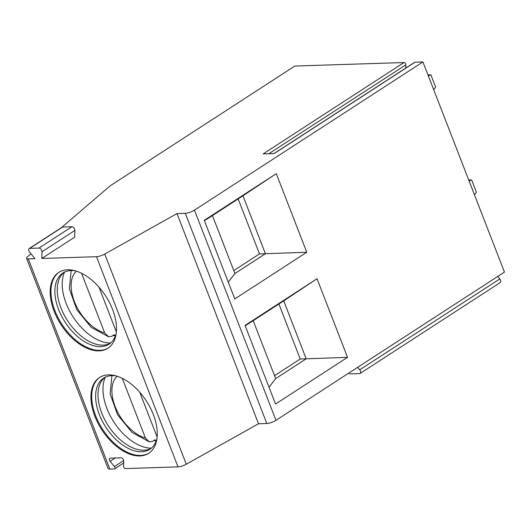 <?xml version="1.0" encoding="UTF-8"?>
<svg xmlns="http://www.w3.org/2000/svg" width="531" height="531" viewBox="0 0 531 531"><rect width="100%" height="100%" fill="white"/><g stroke="black" fill="none" stroke-linecap="round" stroke-linejoin="round"><path stroke-width="0.8" d="M61.423 227.64L108.682 187.098A23.045 6.239 -21.2 0 1 112.2 184.503L294.811 66.05L403.985 62.539L263.15 153.904L274.215 153.545L415.056 62.187L422.928 61.935L504.45 272.104L275.981 420.313A6.916 1.872 -21.2 0 1 266.814 423.499L258.511 423.771L186.281 464.22A6.916 1.872 -21.2 0 1 178.004 466.875L125.435 468.568A1.726 1.016 57 0 1 123.564 466.271L123.71 460.875A2.303 1.354 57 0 0 122.913 458.804A2.303 1.354 57 0 0 121.221 457.808L110.236 458.167A2.303 1.354 57 0 0 109.784 458.299A2.303 1.354 57 0 0 110.149 461.306L115.247 458.001M30.971 253.772L27.473 256.772A6.916 1.872 -21.2 0 0 26.55 258.351A6.916 1.872 -21.2 0 0 28.302 258.896L34.966 258.683L29.65 252.152A2.768 1.626 57 0 1 29.212 248.541A2.768 1.626 57 0 1 29.749 248.375L39.015 248.077A2.768 1.626 57 0 1 42.009 251.754L41.823 258.464L96.483 256.705A6.916 1.872 -21.2 0 0 104.76 254.05L176.989 213.595L185.299 213.329A6.916 1.872 -21.2 0 0 194.459 210.143L422.928 61.935M41.823 258.464L74.685 237.145L74.871 230.434A2.768 1.626 57 0 0 71.877 226.764L62.612 227.062A2.768 1.626 57 0 0 62.074 227.222L29.212 248.541M403.985 62.539A1.726 1.016 57 0 1 405.857 64.835L268.839 153.718M405.77 68.094L405.857 64.835M497.746 276.452L499.79 278.954A2.768 1.626 57 0 1 500.229 282.565L360.171 373.419A2.768 1.626 57 0 1 359.626 373.585L350.367 373.884A2.768 1.626 57 0 1 348.734 373.114M274.023 153.552L414.718 62.286A1.726 1.016 57 0 1 415.056 62.187M26.55 258.351L108.072 468.521A6.916 1.872 -21.2 0 0 109.824 469.065L114.364 468.919A1.726 1.016 57 0 0 114.703 468.82L123.657 463.019M110.149 461.306L114.43 466.563A1.726 1.016 57 0 1 114.703 468.82M153.3 414.472A45.175 26.537 -123 0 0 99.516 377.514A45.175 26.537 -123 0 0 94.903 416.35A45.175 26.537 -123 0 0 148.687 453.308A45.175 26.537 -123 0 0 153.3 414.472M112.539 309.387A45.175 26.537 -123 0 0 58.755 272.43A45.175 26.537 -123 0 0 54.142 311.266A45.175 26.537 -123 0 0 107.926 348.223A45.175 26.537 -123 0 0 112.539 309.387M176.989 213.595L258.511 423.771M347.526 357.33L275.543 404.031L245.05 325.423L317.034 278.722L347.526 357.33L306.188 358.803L275.669 378.596L253.207 320.678L245.189 325.782M306.765 252.245L234.782 298.94L204.289 220.332L276.273 173.637L306.765 252.245L265.427 253.718L234.914 273.511L212.446 215.586L204.428 220.697M269.025 387.225L275.669 378.596M253.207 320.678L283.72 300.878L306.188 358.803L300.227 358.996L274.534 375.663M317.034 278.722L283.72 300.878M300.227 358.996L278.901 304.004M228.264 282.14L234.914 273.511M238.14 198.919L259.467 253.904L265.427 253.718L242.959 195.793L276.273 173.637M259.467 253.904L233.773 270.578M212.446 215.586L242.959 195.793M357.695 367.306L359.733 369.808A2.768 1.626 57 0 1 360.171 373.419M99.914 377.269A45.175 26.537 -123 0 0 95.686 415.839A45.175 26.537 57 0 0 149.072 453.049M156.917 438.865A42.407 24.911 57 0 1 149.842 449.266A42.407 24.911 57 0 1 99.35 414.565A42.407 24.911 -123 0 1 103.684 378.105A42.407 24.911 -123 0 1 116.057 375.888M104.906 377.395A42.407 24.911 -123 0 0 102.43 379.884A42.407 24.911 -123 0 0 101.72 413.025A42.407 24.911 57 0 0 147.704 449.684A42.407 24.911 57 0 0 150.99 448.436M151.328 448.157A45.175 26.537 57 0 1 106.943 408.538A45.175 26.537 -123 0 1 105.297 377.196M111.941 375.623L110.129 393.836L117.517 414.678L131.94 432.393L149.357 441.905L152.603 441.334L155.105 439.708L155.596 440.982A45.175 26.537 57 0 1 153.851 440.524M139.746 392.223L157.13 437.033M155.596 440.982L156.426 440.445M149.357 441.905L145.434 438.002L122.289 378.318M59.153 272.177A45.175 26.537 -123 0 0 54.925 310.754A45.175 26.537 57 0 0 108.311 347.964M116.156 333.78A42.407 24.911 57 0 1 109.081 344.174A42.407 24.911 57 0 1 58.589 309.48A42.407 24.911 -123 0 1 62.923 273.02A42.407 24.911 -123 0 1 75.296 270.803M64.145 272.31A42.407 24.911 -123 0 0 61.669 274.799A42.407 24.911 -123 0 0 60.959 307.94A42.407 24.911 57 0 0 106.943 344.599A42.407 24.911 57 0 0 110.229 343.351M110.567 343.072A45.175 26.537 57 0 1 66.183 303.453A45.175 26.537 -123 0 1 64.536 272.111M71.181 270.538L69.369 288.751L76.756 309.593L91.179 327.308L108.596 336.82L111.842 336.242L114.344 334.623L114.835 335.897A45.175 26.537 57 0 1 113.09 335.439M98.985 287.138L116.369 331.948M114.835 335.897L115.665 335.36M108.596 336.82L104.673 332.917L81.528 273.233M474.402 194.631L476.44 192.322L471.628 179.909L469.065 180.879M471.628 179.909L468.727 180.002M433.641 89.547L435.679 87.23L430.867 74.825L428.305 75.794M430.867 74.825L427.966 74.917M28.302 258.896L109.824 469.065M96.483 256.705L178.004 466.875M114.43 466.563L123.696 460.556M104.76 254.05L186.281 464.22M185.299 213.329L266.814 423.499M194.459 210.143L275.981 420.313M499.79 278.954L359.733 369.808M42.009 251.754L74.871 230.434M39.015 248.077L71.877 226.764M29.749 248.375L62.612 227.062M117.139 376.213A36.871 21.658 -123 0 0 116.468 409.693A36.871 21.658 -123 0 0 145.434 438.002M76.378 271.129A36.871 21.658 -123 0 0 75.707 304.602A36.871 21.658 -123 0 0 104.673 332.917"/></g></svg>
